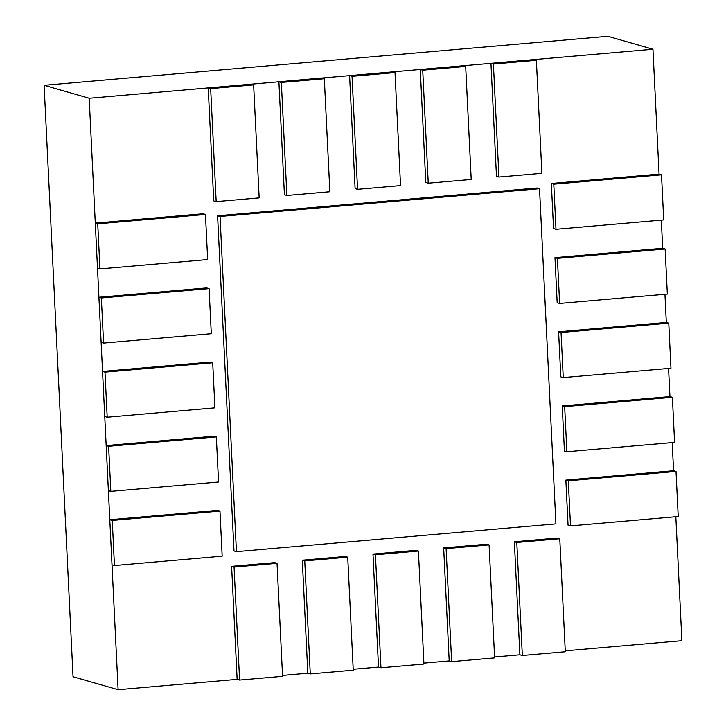 <?xml version="1.0" encoding="UTF-8"?>
<svg xmlns="http://www.w3.org/2000/svg" width="726" height="726" viewBox="0 0 726 726"><rect width="100%" height="100%" fill="white"/><g stroke="black" fill="none" stroke-linecap="round" stroke-linejoin="round"><path stroke-width="1.09" d="M565.255 650.841L681.886 640.704L675.824 516.749M676.015 471.446L568.295 480.812L565.853 480.113L568.059 525.197L570.5 525.896L678.22 516.54L676.015 471.446L673.574 470.747L672.194 442.588M672.385 397.294L564.665 406.66L562.223 405.952L564.429 451.037L566.87 451.744L674.59 442.379L672.385 397.294L669.944 396.596L668.564 368.436M668.764 323.143L561.044 332.508L558.593 331.8L560.799 376.885L563.249 377.593L670.969 368.227L668.764 323.143L666.314 322.444L664.943 294.284M665.134 248.991L557.414 258.347L554.973 257.648L557.178 302.733L559.619 303.441L667.339 294.075L665.134 248.991L662.693 248.283L661.313 220.132M661.513 174.839L553.784 184.195L551.343 183.496L553.548 228.581L555.989 229.28L663.718 219.924L661.513 174.839L659.063 174.131L652.955 49.259L607.889 36.3L44.114 85.296L89.189 98.255L118.111 689.7L237.139 679.355L239.589 680.062L282.568 676.323L277.033 563.312L274.591 562.614L231.612 566.344L234.062 567.051L239.589 680.062M282.523 675.416L307.824 673.211L310.274 673.919L353.244 670.18L347.718 557.169L345.277 556.47L302.297 560.2L304.748 560.908L310.274 673.919M353.199 669.272L378.509 667.067L380.959 667.775L423.93 664.036L418.403 551.025L415.962 550.326L372.983 554.065L375.424 554.764L380.959 667.775M423.884 663.128L449.194 660.932L451.636 661.631L494.615 657.901L489.088 544.89L486.638 544.182L443.668 547.921L446.109 548.62L451.636 661.631M494.569 656.985L519.88 654.788L522.321 655.487L565.3 651.757L559.773 538.746L557.323 538.039L514.353 541.778L516.794 542.476L522.321 655.487M44.114 85.296L73.045 676.741L118.111 689.7M652.955 49.259L89.189 98.255M259.164 197.889L253.637 84.878L251.196 84.171L208.217 87.91L210.658 88.608L216.185 201.619L259.164 197.889M208.217 87.91L213.743 200.921L216.185 201.619M253.637 84.878L210.658 88.608M329.849 191.746L324.322 78.735L321.872 78.027L278.902 81.766L281.343 82.465L286.87 195.476L329.849 191.746M278.902 81.766L284.429 194.777L286.87 195.476M324.322 78.735L281.343 82.465M400.534 185.602L395.008 72.591L392.557 71.883L349.587 75.622L352.028 76.321L357.555 189.332L400.534 185.602M349.587 75.622L355.114 188.633L357.555 189.332M395.008 72.591L352.028 76.321M471.21 179.458L465.684 66.447L463.242 65.748L420.263 69.478L422.714 70.186L428.24 183.197L471.21 179.458M420.263 69.478L425.79 182.489L428.24 183.197M465.684 66.447L422.714 70.186M541.895 173.314L536.369 60.303L533.928 59.605L490.948 63.334L493.399 64.042L498.925 177.053L541.895 173.314M490.948 63.334L496.475 176.345L498.925 177.053M536.369 60.303L493.399 64.042M553.784 184.195L555.989 229.28M551.343 183.496L659.063 174.131M557.414 258.347L559.619 303.441M554.973 257.648L662.693 248.283M561.044 332.508L563.249 377.593M558.593 331.8L666.314 322.444M564.665 406.66L566.87 451.744M562.223 405.952L669.944 396.596M568.295 480.812L570.5 525.896M565.853 480.113L673.574 470.747M519.88 654.788L514.353 541.778M559.773 538.746L516.794 542.476M449.194 660.932L443.668 547.921M489.088 544.89L446.109 548.62M378.509 667.067L372.983 554.065M418.403 551.025L375.424 554.764M307.824 673.211L302.297 560.2M347.718 557.169L304.748 560.908M237.139 679.355L231.612 566.344M277.033 563.312L234.062 567.051M222.174 556.17L219.969 511.086L217.519 510.378L109.798 519.743L112.249 520.442L114.454 565.527L222.174 556.17M109.798 519.743L112.004 564.828L114.454 565.527M219.969 511.086L112.249 520.442M218.544 482.01L216.339 436.925L213.898 436.226L106.177 445.582L108.619 446.29L110.824 491.375L218.544 482.01M106.177 445.582L108.383 490.676L110.824 491.375M216.339 436.925L108.619 446.29M214.914 407.858L212.709 362.773L210.268 362.074L102.547 371.431L104.989 372.139L107.194 417.223L214.914 407.858M102.547 371.431L104.753 416.515L107.194 417.223M212.709 362.773L104.989 372.139M211.293 333.706L209.088 288.621L206.638 287.923L98.918 297.279L101.368 297.987L103.573 343.071L211.293 333.706M98.918 297.279L101.123 342.363L103.573 343.071M209.088 288.621L101.368 297.987M207.663 259.554L205.458 214.469L203.017 213.762L95.297 223.127L97.738 223.826L99.943 268.91L207.663 259.554M95.297 223.127L97.502 268.212L99.943 268.91M205.458 214.469L97.738 223.826M555.916 523.891L539.527 188.715L537.086 188.007L217.591 215.776L220.042 216.475L236.431 551.651L555.916 523.891M217.591 215.776L233.99 550.952L236.431 551.651M539.527 188.715L220.042 216.475"/></g></svg>
